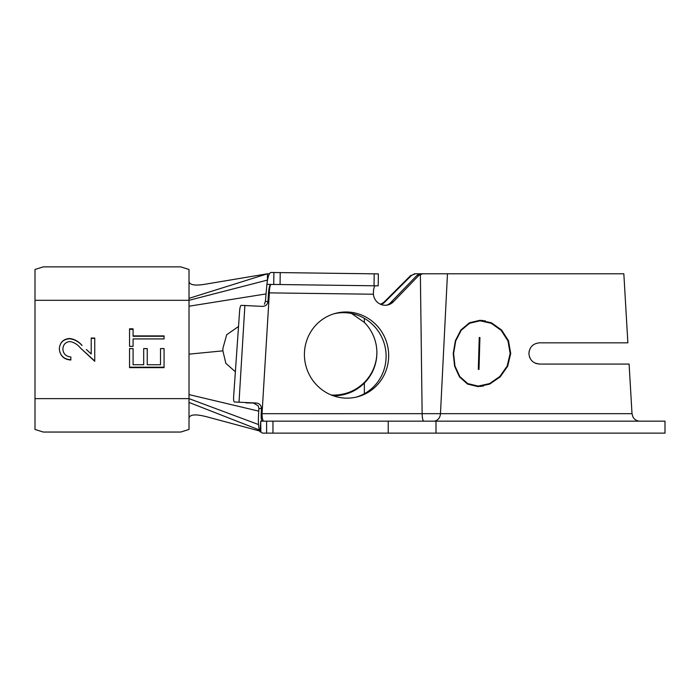<?xml version="1.0" encoding="UTF-8"?>
<svg xmlns="http://www.w3.org/2000/svg" width="700" height="700" viewBox="0 0 700 700"><rect width="100%" height="100%" fill="white"/><g stroke="black" fill="none" stroke-linecap="round" stroke-linejoin="round"><path stroke-width="1.05" d="M238.14 326.76L226.695 334.749L222.906 348.346L222.889 350.858L225.855 363.344L235.375 371.761M222.906 348.346L222.88 349.947M267.444 280.481L267.444 273.787L204.645 284.314C194.81 285.88 189.604 284.953 189.018 281.531L189.018 418.049C189.884 414.312 195.947 413.936 207.218 416.902L259.691 431.025M160.519 348.582L160.519 364.726L147.245 364.726L147.245 348.582L143.701 348.582L143.701 364.726L133.088 364.726L133.088 348.582L129.544 348.582L129.544 367.658L164.062 367.658L164.062 348.582L160.519 348.582L164.062 348.609M94.745 361.007L81.996 349.466L94.745 361.314L94.745 338.056L91.21 338.056L91.21 354.016L86.345 349.466M81.996 349.466L80.456 348.031C77.569 344.47 74.043 342.3 69.877 341.53C65.502 342.064 63.175 344.549 62.886 348.994L62.895 349.466C63.473 354.051 66.124 356.545 70.849 356.965L70.849 360.019C64.129 359.555 60.296 356.037 59.36 349.466L59.342 348.836C59.824 342.466 63.245 339.019 69.606 338.485C74.428 339.071 78.558 341.373 81.987 345.398M189.018 281.531L189.018 269.474L180.775 266.884L43.242 266.884L35 269.474L35 429.459L43.242 432.049L180.775 432.049L189.018 429.459L189.018 418.049M133.088 335.912L164.062 335.912L164.062 338.922L133.088 338.922L133.088 346.369L129.544 346.369L129.544 328.816L133.088 328.816L133.088 336.254L164.062 336.254L164.062 338.922M364.359 318.342L364.359 322.42L351.61 313.504M333.734 395.797C345.642 395.631 355.854 391.405 364.359 383.11L364.359 393.724M376.889 352.415A43.155 43.076 -0 0 1 364.359 382.41C355.854 390.705 345.651 394.94 333.734 395.106L331.336 395.036M364.359 383.11A43.155 43.076 180 0 0 364.359 322.42M415.336 273.787L411.565 275.354L414.636 273.787L623.84 273.787L627.865 342.834L539.534 342.834C533.085 343.455 529.541 346.999 528.911 353.456C529.541 359.914 533.085 363.449 539.534 364.07L629.108 364.07L632.004 413.665L632.949 416.999C634.524 419.668 636.86 421.059 639.949 421.164M381.203 304.553A11.953 11.926 180 0 0 384.764 302.102L411.565 275.354M422.572 273.787L418.889 275.354L416.981 275.354L420.665 273.787L447.466 273.787L440.466 413.665L632.004 413.665M535.815 363.405L539.534 364.07L535.211 363.16M479.124 386.111L480.9 386.496M510.711 353.456L507.684 366.205L500.176 376.898L489.711 384.081L478.153 386.645L467.548 384.072L459.463 376.889L454.606 366.205L453.224 353.456L455.385 340.707L460.915 329.963L469.411 322.796L480.086 320.259L491.47 322.805L501.559 329.989L508.48 340.725L510.711 353.456M529.025 351.899L529.97 348.836M529.918 357.98L529.454 356.799M388.675 355.066A43.155 42.053 74.9 0 0 335.317 313.399A43.155 42.053 74.9 0 0 304.421 355.066A43.155 42.053 74.9 0 0 357.779 396.734A43.155 42.053 74.9 0 0 388.675 355.066M375.191 285.801A7.962 1.715 -89.2 0 0 373.389 292.967L373.406 294.227A11.953 11.646 74.9 0 0 393.382 301.77L418.889 275.354M334.04 313.775A43.155 42.053 -105.1 0 1 386.102 355.757A43.155 42.053 -105.1 0 1 356.484 397.058M373.406 294.227L268.494 292.863L267.977 301.473C267.461 304.692 265.562 306.329 262.273 306.373L262.684 306.381M388.238 433.116L388.238 421.164L665 421.164L665 433.116L266.621 433.116L266.621 421.164L260.724 421.164L260.067 431.918C258.615 428.68 258.099 422.879 258.536 414.523L258.895 408.319L258.221 405.808L253.391 403.025L256.41 403.025L234.395 402.001C233.739 401.678 233.476 399.945 233.625 396.795L239.627 310.642C239.934 307.449 240.45 305.69 241.168 305.349L262.273 306.373M256.41 403.025C259.481 403.471 261.17 405.239 261.485 408.319L258.886 408.713M262.342 421.164C261.38 420.761 260.986 418.267 261.179 413.691L261.476 408.713M261.179 413.691L440.466 413.665A7.962 6.834 90 0 1 433.641 421.164M273.892 272.51L280.227 272.598L280.07 284.541L273.735 284.463L273.892 272.51L271.005 272.475C269.176 272.808 267.811 276.771 266.901 284.366L265.379 301.473L267.977 301.473M264.373 304.255L265.379 301.473M410.865 275.354L384.764 301.411A11.953 11.926 -0 0 1 380.354 304.203M266.621 433.116L262.351 433.116L260.864 431.891L260.724 421.164M245.998 402.894L253.391 403.025M416.981 275.354L390.81 302.47A11.953 11.646 -105.1 0 1 386.829 305.148M260.067 431.918L260.864 431.891M388.238 421.164L272.956 421.164L272.956 433.116M266.621 421.164L272.956 421.164M266.901 284.366L273.735 284.463M268.494 292.863C268.922 287.77 269.701 284.961 270.848 284.419M263.76 421.164A7.962 1.724 90 0 1 262.036 413.665L269.36 292.854A7.962 1.715 90.8 0 1 271.189 284.428M378.201 285.836L374.036 285.784L374.194 273.831L378.359 273.892L378.201 285.836M280.07 284.541L374.036 285.784M280.227 272.598L374.194 273.831M189.018 298.349L267.444 273.787L269.439 273.787M485.284 320.793A32.664 28.289 -90 0 0 485.091 320.793L480.069 320.793L491.26 323.295L501.174 330.365L507.964 340.926L510.16 353.456L507.194 365.995L499.817 376.521L489.536 383.591L478.17 386.111L467.722 383.591L459.76 376.512L454.956 365.995L453.591 353.456L455.726 340.918L461.177 330.339L469.56 323.286L480.069 320.793M482.597 320.381A33.189 28.744 -90 0 0 479.972 320.793M478.31 369.381L479.238 337.523L479.929 337.523L479.001 369.381L478.31 369.381L479.001 369.381M479.929 337.523L479.238 337.523M70.849 356.965L70.849 359.748C64.129 359.293 60.296 355.871 59.36 349.466L59.342 348.845C59.824 342.641 63.245 339.281 69.606 338.774C74.428 339.334 78.558 341.582 81.987 345.494M62.886 348.994L62.904 349.545M91.21 338.345L94.745 338.345M129.544 346.369L129.544 329.35L133.088 329.35M133.088 346.369L133.088 339.194M129.544 348.609L133.088 348.609M164.062 367.194L129.544 367.194M143.701 348.609L147.245 348.609M189.018 354.148L222.889 350.858M189.018 306.215L265.834 293.965M258.545 424.559L189.018 398.624L35 398.624M267.444 280.079L189.018 300.309L35 300.309M189.018 394.599L258.738 411.136M420.368 274.286L422.135 413.665A7.962 1.724 90 0 0 423.85 421.164M239.032 402.001L244.886 305.349M435.995 421.164L435.995 433.116M390.81 302.47L393.382 301.77M384.764 302.102L384.764 301.411M189.018 402.439L259.359 429.957M483.376 386.111L478.17 386.111"/></g></svg>
